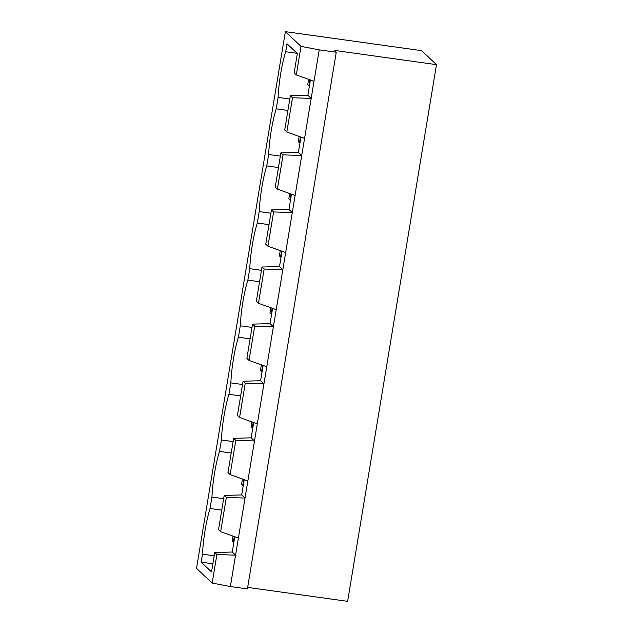 <?xml version="1.0" encoding="UTF-8"?>
<svg xmlns="http://www.w3.org/2000/svg" width="633" height="633" viewBox="0 0 633 633"><rect width="100%" height="100%" fill="white"/><g stroke="black" fill="none" stroke-linecap="round" stroke-linejoin="round"><path stroke-width="0.95" d="M436.477 64.653L421.618 50.664L285.372 31.65L301.015 46.375L319.222 49.857L336.25 52.238L334.295 50.395L436.477 64.653L347.628 601.35L247.653 587.4M285.372 31.65L196.523 568.347L212.166 583.072L230.372 586.554L247.4 588.935L336.25 52.238M301.015 46.375L296.291 74.923L294.139 72.898L297.352 53.488L286.994 43.732L285.665 51.724A42.419 8.031 -82.1 0 0 278.109 97.403L276.217 108.821A42.419 8.031 -82.1 0 0 268.653 154.499L266.762 165.917A42.419 8.031 -82.1 0 0 259.206 211.588L257.315 223.014A42.419 8.031 -82.1 0 0 249.75 268.685L247.859 280.103A42.419 8.031 -82.1 0 0 240.295 325.781L238.404 337.199A42.419 8.031 -82.1 0 0 230.847 382.878L228.956 394.296A42.419 8.031 -82.1 0 0 221.392 439.975L219.501 451.392A42.419 8.031 -82.1 0 0 211.944 497.071L210.053 508.489A42.419 8.031 -82.1 0 0 202.489 554.16L201.167 562.159L211.533 571.915L214.745 552.506L216.897 554.524L212.166 583.072M319.222 49.857L314.023 81.261L296.291 74.923M314.023 81.261L230.372 586.554M216.897 554.524L235.571 555.157L232.248 552.023L234.78 536.729M307.86 95.259L311.183 98.392L292.509 97.767L286.836 132.02L284.692 129.994L290.357 95.741L307.86 95.259L310.392 79.964M298.412 152.355L301.735 155.489L283.062 154.863L277.389 189.117L275.236 187.091L280.91 152.838L298.412 152.355L300.944 137.06M288.957 209.452L292.28 212.585L273.606 211.952L267.933 246.213L265.781 244.188L271.454 209.927L288.957 209.452L291.489 194.157M279.509 266.548L282.832 269.674L264.151 269.049L258.486 303.31L256.333 301.284L262.007 267.023L279.509 266.548L282.041 251.254M270.054 323.645L273.377 326.77L254.703 326.145L249.03 360.406L246.878 358.381L252.551 324.12L270.054 323.645L272.586 308.35M260.598 380.742L263.929 383.867L245.248 383.242L239.583 417.495L237.43 415.47L243.096 381.216L260.598 380.742L263.13 365.439M251.151 437.83L254.474 440.964L235.8 440.339L230.127 474.592L227.975 472.566L233.648 438.313L251.151 437.83L253.683 422.535M241.695 494.927L245.018 498.06L226.345 497.435L220.672 531.688L218.527 529.663L224.193 495.41L241.695 494.927L244.227 479.632M214.745 552.506L232.248 552.023M285.665 51.724L297.186 53.33M278.109 97.403L289.811 99.033M276.217 108.821L287.92 110.451M268.653 154.499L280.364 156.129M266.762 165.917L278.473 167.547M259.206 211.588L270.908 213.226M257.315 223.014L269.017 224.644M249.75 268.685L261.461 270.323M247.859 280.103L259.57 281.74M240.295 325.781L252.005 327.419M238.404 337.199L250.114 338.837M230.847 382.878L242.558 384.508M228.956 394.296L240.667 395.934M221.392 439.975L233.102 441.605M219.501 451.392L231.211 453.022M211.944 497.071L223.647 498.701M210.053 508.489L221.756 510.119M202.489 554.16L214.199 555.798M201.167 562.159L212.878 563.789M304.568 138.358L286.836 132.02M295.12 195.455L277.389 189.117M238.404 538.026L220.672 531.688M285.665 252.551L267.933 246.213M247.859 480.93L230.127 474.592M276.217 309.64L258.486 303.31M257.307 423.833L239.583 417.495M266.762 366.736L249.03 360.406M226.345 497.435L224.193 495.41M235.8 440.339L233.648 438.313M245.248 383.242L243.096 381.216M254.703 326.145L252.551 324.12M264.151 269.049L262.007 267.023M273.606 211.952L271.454 209.927M283.062 154.863L280.91 152.838M292.509 97.767L290.357 95.741M242.455 478.999L241.577 484.324L243.23 485.677M243.737 479.458L242.748 485.424M251.91 421.902L251.032 427.228L252.678 428.581M253.192 422.361L252.203 428.335M261.366 364.806L260.479 370.131L262.133 371.492M262.64 365.265L261.651 371.239M299.172 136.427L298.285 141.752L299.939 143.105M300.453 136.886L299.464 142.852M289.716 193.524L288.838 198.849L290.492 200.202M290.998 193.983L290.009 199.949M272.095 308.168L271.106 314.142L271.589 314.395M270.813 307.717L269.935 313.034L271.106 314.142M280.269 250.621L279.382 255.938L281.036 257.299M281.55 251.079L280.561 257.045M233.007 536.096L232.121 541.421L233.775 542.774M234.289 536.555L233.3 542.521M308.619 79.331L307.741 84.656L309.395 86.009M309.901 79.79L308.912 85.756"/></g></svg>
